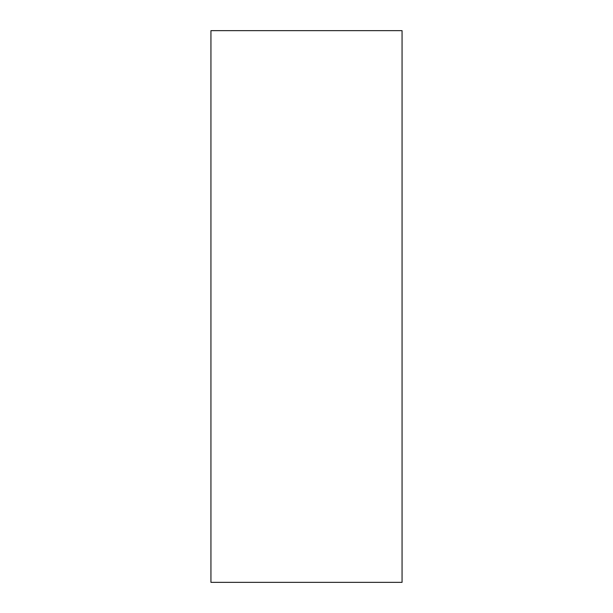 <?xml version="1.0" encoding="UTF-8"?>
<svg xmlns="http://www.w3.org/2000/svg" width="613" height="613" viewBox="0 0 613 613"><rect width="100%" height="100%" fill="white"/><g stroke="black" fill="none" stroke-linecap="round" stroke-linejoin="round"><path stroke-width="0.92" d="M210.941 30.65L402.059 30.65L402.059 582.35L210.941 582.35L210.941 30.65"/></g></svg>

